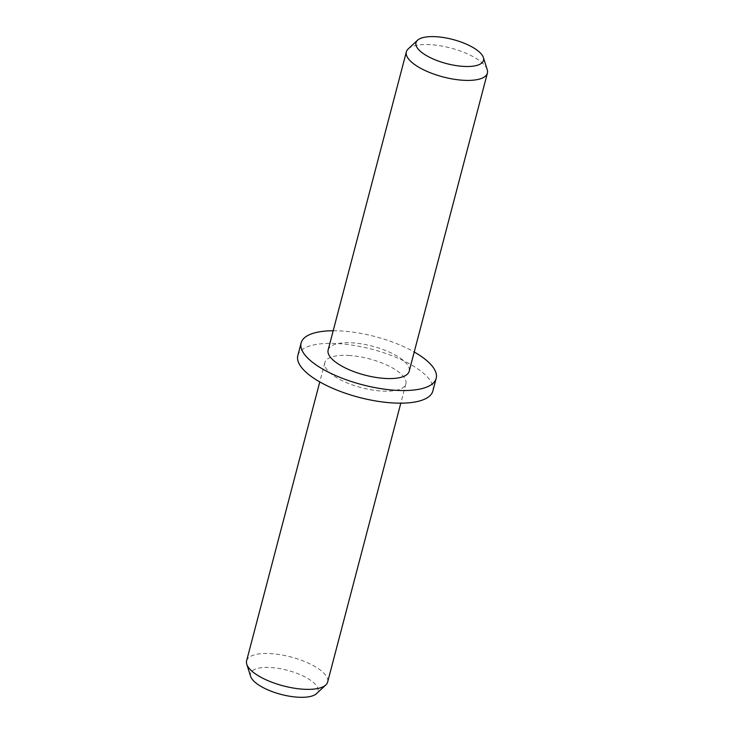 <?xml version="1.0" encoding="UTF-8"?>
<svg xmlns="http://www.w3.org/2000/svg" width="734" height="734" viewBox="0 0 734 734"><rect width="100%" height="100%" fill="white"/><g stroke="black" fill="none" stroke-linecap="round" stroke-linejoin="round"><path stroke-width="0.55" stroke-dasharray="3.67 2.75" d="M408.196 48.921A41.884 14.946 -165.3 0 1 430.152 44.655A41.884 14.946 -165.3 0 1 487.229 69.657M328.135 350.017A41.884 14.946 -165.3 0 1 351.925 342.824A41.884 14.946 -165.3 0 1 409.168 371.276M333.199 330.74A69.813 24.91 -165.3 0 1 340.778 330.942A69.813 24.91 -165.3 0 1 414.224 351.999M297.821 355.55A69.813 24.91 -165.3 0 1 337.466 343.558A69.813 24.91 -165.3 0 1 432.867 390.974M348.613 355.439A41.884 14.946 -165.3 0 1 405.865 383.891A41.884 14.946 -165.3 0 1 361.55 387.717A41.884 14.946 -165.3 0 1 324.832 362.633A41.884 14.946 -165.3 0 1 348.613 355.439M246.606 660.802A41.884 14.946 -165.3 0 1 270.396 653.609A41.884 14.946 -165.3 0 1 327.639 682.06M250.624 676.372A34.902 12.46 -165.3 0 1 270.314 667.509A34.902 12.46 -165.3 0 1 306.904 677.959A34.902 12.46 -165.3 0 1 316.492 693.658M324.832 362.633L319.776 381.909M405.865 383.891L400.801 403.168"/><path stroke-width="1.1" d="M435.803 36.7A34.902 12.46 -165.3 0 1 483.376 57.536A34.902 12.46 -165.3 0 1 446.584 63.601A34.902 12.46 -165.3 0 1 417.508 40.251A34.902 12.46 -165.3 0 1 435.803 36.7M483.376 57.536L487.229 69.657A41.884 14.946 -165.3 0 1 487.394 73.106A41.884 14.946 -165.3 0 1 443.088 76.932A41.884 14.946 -165.3 0 1 406.361 51.848A41.884 14.946 -165.3 0 1 408.196 48.921L417.508 40.251M487.394 73.106L409.168 371.276A41.884 14.946 -165.3 0 1 364.862 375.102A41.884 14.946 -165.3 0 1 328.135 350.017L406.361 51.848M414.224 351.999A69.813 24.91 -165.3 0 1 436.179 378.359A69.813 24.91 -165.3 0 1 362.33 384.744A69.813 24.91 -165.3 0 1 301.133 342.934A69.813 24.91 -165.3 0 1 333.199 330.74M436.179 378.359L432.867 390.974A69.813 24.91 -165.3 0 1 359.027 397.36A69.813 24.91 -165.3 0 1 297.821 355.55L301.133 342.934M400.801 403.168L327.639 682.06A41.884 14.946 -165.3 0 1 325.804 684.987A41.884 14.946 -165.3 0 1 283.333 685.886A41.884 14.946 -165.3 0 1 246.771 664.252A41.884 14.946 -165.3 0 1 246.606 660.802L319.776 381.909M325.804 684.987L316.492 693.658A34.902 12.46 -165.3 0 1 281.094 694.41A34.902 12.46 -165.3 0 1 250.624 676.372L246.771 664.252"/></g></svg>
